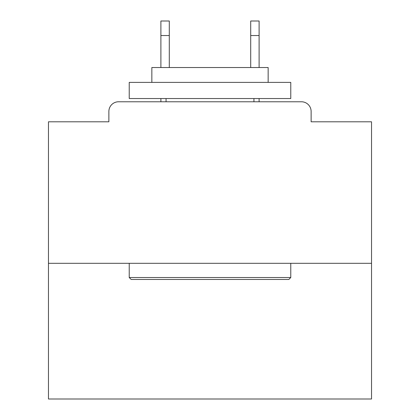 <?xml version="1.0" encoding="UTF-8"?>
<svg xmlns="http://www.w3.org/2000/svg" width="420" height="420" viewBox="0 0 420 420"><rect width="100%" height="100%" fill="white"/><g stroke="black" fill="none" stroke-linecap="round" stroke-linejoin="round"><path stroke-width="0.63" d="M311.125 121.8L311.125 111.463L311.125 121.8L371.537 121.8L371.537 399L48.463 399L48.463 121.8L108.874 121.8L108.874 111.463L108.874 121.8M371.537 263.309L48.463 263.309M311.125 111.463A9.692 9.692 0 0 0 301.429 101.771L118.571 101.771A9.692 9.692 0 0 0 108.874 111.463M301.429 101.771L260.4 101.771M159.6 101.771L118.571 101.771M288.829 279.463L131.171 279.463L129.229 277.526L290.771 277.526L288.829 279.463M129.229 82.383L290.771 82.383L290.771 98.537L129.229 98.537L129.229 82.383M268.154 82.383L268.154 67.526L151.846 67.526L151.846 82.383M129.229 263.309L129.229 277.526M290.771 263.309L290.771 277.526M166.063 98.537L166.063 101.771M253.937 98.537L253.937 101.771M169.291 35.537L160.892 35.537L160.892 21L169.291 21L169.291 67.526M160.892 35.537L160.892 67.526M160.892 98.537L160.892 101.771M259.109 21L259.109 35.537L250.709 35.537L250.709 21L259.109 21M250.709 67.526L250.709 35.537M259.109 101.771L259.109 98.537M259.109 67.526L259.109 35.537"/></g></svg>
